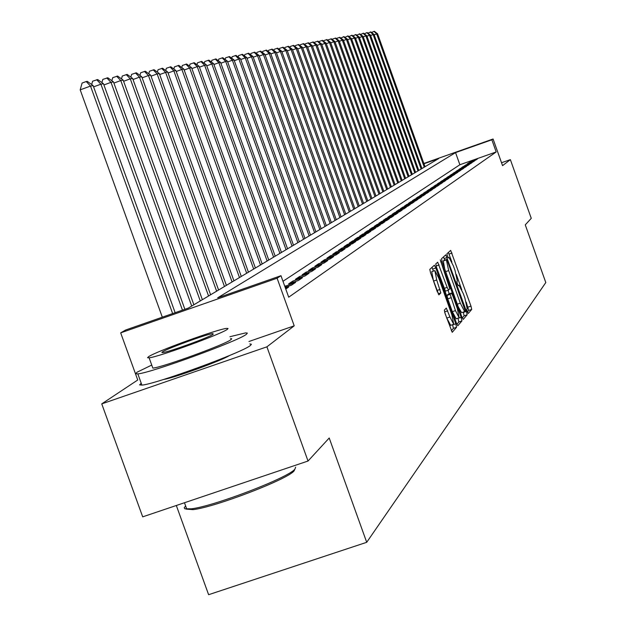 <?xml version="1.0" encoding="UTF-8"?>
<svg xmlns="http://www.w3.org/2000/svg" width="626" height="626" viewBox="0 0 626 626"><rect width="100%" height="100%" fill="white"/><g stroke="black" fill="none" stroke-linecap="round" stroke-linejoin="round"><path stroke-width="0.94" d="M467.293 311.662L468.264 313.485L471.714 309.432L470.979 306.106L450.673 250.384L446.941 253.765L447.441 256.081L448.412 257.959L449.038 257.45L453.427 265.98L455.016 270.44L457.332 281.066L456.863 281.543L457.371 283.883L458.326 285.738L458.96 285.174L463.295 293.61L464.883 298.07L467.231 308.782L466.777 309.307L467.293 311.662M444.374 310.113L445.125 313.665L452.238 332.304L456.534 327.288L455.783 323.775L435.845 267.983L434.397 265.213L429.812 269.368L430.547 272.873L438.873 294.885L440.829 292.929L436.713 279.971L434.859 270.604L438.732 278.03L451.87 314.815L453.733 324.291L449.938 316.983L446.299 308.062L444.374 310.113M308.023 461.033L142.697 516.849L101.748 403.88L266.911 346.827L308.023 461.033L329.213 438.004L366.711 542.304L545.802 282.553L525.269 224.851L531.263 218.341L510.37 159.638L502.561 165.647L493.077 138.995L491.856 139.786L496.183 151.954L288.696 297.193L280.972 275.706L277.099 278.21L120.677 332.868L125.748 329.965L188.316 308.094L438.662 158.574L423.966 163.769M266.911 346.827L294.212 325.833L277.099 278.21M461.8 316.779L463.224 319.416L467.176 314.768L466.433 311.388L445.806 254.813L441.533 258.695L442.253 262.067L461.8 316.779M461.949 320.919L457.802 325.763L456.401 323.055L436.51 267.372L435.774 263.937L437.707 262.192L447.144 287.357L448.552 290.081L449.797 288.821L440.305 259.829L461.198 317.476L461.949 320.919L458.85 321.983L456.878 324.284M510.37 159.638L501.528 162.744M475.885 159.998L477.45 158.934L469.782 162.15L475.885 159.998M473.24 161.79L474.837 160.71L468.71 162.87L467.082 163.965L473.24 161.79M470.549 163.621L472.168 162.517L464.328 165.812L470.549 163.621M467.802 165.483L469.453 164.364L463.217 166.563L461.526 167.698L467.802 165.483M465.001 167.385L466.691 166.242L460.392 168.457L458.67 169.615L465.001 167.385M462.152 169.317L463.866 168.151L457.52 170.389L455.767 171.571L462.152 169.317M459.249 171.289L461.002 170.1L454.586 172.361L452.801 173.559L459.249 171.289M456.291 173.3L458.075 172.087L451.596 174.364L449.781 175.593L456.291 173.3M453.271 175.35L455.086 174.114L448.552 176.415L446.698 177.659L453.271 175.35M450.196 177.44L452.05 176.18L445.454 178.504L443.56 179.772L450.196 177.44M447.058 179.568L448.944 178.285L442.285 180.624L440.352 181.923L447.058 179.568M443.857 181.743L445.782 180.429L439.053 182.8L437.089 184.122L443.857 181.743M440.587 183.958L442.559 182.62L435.759 185.014L433.755 186.36L440.587 183.958M437.253 186.219L439.264 184.858L432.402 187.268L430.352 188.645L437.253 186.219M433.849 188.528L435.899 187.135L428.974 189.576L426.877 190.977L433.849 188.528M430.383 190.883L432.472 189.467L425.469 191.924L423.332 193.364L430.383 190.883M426.83 193.293L428.966 191.846L421.901 194.326L419.717 195.797L426.83 193.293M423.207 195.75L425.39 194.271L418.246 196.783L416.016 198.278L423.207 195.75M419.506 198.262L421.736 196.752L414.522 199.287L412.244 200.813L419.506 198.262M415.727 200.829L418.004 199.287L410.711 201.846L408.387 203.411L415.727 200.829M411.861 203.45L414.193 201.869L406.814 204.459L404.443 206.064L411.861 203.45M407.909 206.134L410.296 204.522L402.839 207.136L400.405 208.771L407.909 206.134M403.872 208.881L406.305 207.222L398.77 209.866L396.289 211.541L403.872 208.881M399.74 211.682L402.228 209.992L394.607 212.668L392.072 214.374L399.74 211.682M395.515 214.554L398.058 212.824L390.358 215.524L387.752 217.277L395.515 214.554M391.187 217.488L393.793 215.72L385.999 218.451L383.339 220.242L391.187 217.488M386.758 220.493L389.427 218.685L381.547 221.447L378.824 223.279L386.758 220.493M382.22 223.568L384.959 221.714L376.985 224.515L374.191 226.385L382.22 223.568M377.58 226.722L380.381 224.82L372.313 227.653L369.457 229.57L377.58 226.722M372.822 229.953L375.694 228.005L367.525 230.869L364.598 232.833L372.822 229.953M367.947 233.263L370.889 231.268L362.626 234.163L359.629 236.174L367.947 233.263M362.947 236.651L365.96 234.609L357.602 237.536L354.527 239.601L362.947 236.651M357.822 240.134L360.912 238.036L352.454 241.002L349.3 243.115L357.822 240.134M352.563 243.702L355.74 241.55L347.164 244.547L343.932 246.722L352.563 243.702M347.172 247.364L350.427 245.157L341.749 248.193L338.431 250.423L347.172 247.364M341.632 251.12L344.973 248.851L336.185 251.926L332.782 254.219L341.632 251.12M335.951 254.978L339.378 252.654L330.481 255.768L326.975 258.115L335.951 254.978M330.113 258.945L333.635 256.55L324.612 259.704L321.021 262.122L330.113 258.945M324.111 263.014L327.734 260.557L318.595 263.749L314.901 266.23L324.111 263.014M317.945 267.2L321.662 264.673L312.405 267.912L308.61 270.463L317.945 267.2M311.599 271.504L315.426 268.906L306.044 272.185L302.139 274.814L311.599 271.504M305.073 275.933L309.017 273.265L299.494 276.582L295.48 279.282L305.073 275.933M298.359 280.495L302.413 277.741L292.765 281.105L288.633 283.883L298.359 280.495M285.166 287.373L291.45 285.182L295.621 282.349L284.83 286.442M285.761 289.04L288.625 287.099L285.464 288.203M496.183 151.954L459.875 164.748L282.975 281.293M176.321 505.495L208.615 594.7L366.711 542.304M120.677 332.868L137.736 379.998L101.748 403.88M491.856 139.786L455.548 152.611L217.684 297.827L280.972 275.706M423.857 163.449L493.077 138.995M459.875 164.748L455.548 152.611M471.378 161.078L471.542 161.531M468.71 162.87L468.874 163.331M465.987 164.701L466.151 165.17M463.217 166.563L463.389 167.04M460.392 168.457L460.564 168.95M457.52 170.389L457.692 170.89M454.586 172.361L454.766 172.87M451.596 174.364L451.784 174.889M448.552 176.415L448.74 176.939M445.454 178.504L445.642 179.036M442.285 180.624L442.48 181.18M439.053 182.8L439.256 183.355M435.759 185.014L435.97 185.586M432.402 187.268L432.613 187.855M428.974 189.576L429.186 190.171M425.469 191.924L425.688 192.534M421.901 194.326L422.12 194.952M418.246 196.783L418.473 197.417M414.522 199.287L414.748 199.937M410.711 201.846L410.946 202.511M406.814 204.459L407.057 205.14M402.839 207.136L403.089 207.832M398.77 209.866L399.02 210.579M394.607 212.668L394.873 213.388M390.358 215.524L390.624 216.267M385.999 218.451L386.273 219.21M381.547 221.447L381.821 222.222M376.985 224.515L377.267 225.305M372.313 227.653L372.603 228.467M367.525 230.869L367.83 231.706M362.626 234.163L362.931 235.016M357.602 237.536L357.915 238.42M352.454 241.002L352.774 241.902M347.164 244.547L347.5 245.478M341.749 248.193L342.086 249.14M336.185 251.926L336.538 252.904M330.481 255.768L330.841 256.77M324.612 259.704L324.988 260.737M318.595 263.749L318.97 264.814M312.405 267.912L312.797 269M306.044 272.185L306.443 273.304M299.494 276.582L299.909 277.741M292.765 281.105L293.195 282.295M285.832 285.769L286.278 286.99M294.212 325.833L248.945 341.499M163.66 379.442C173.269 378.229 221.471 360.701 229.554 355.498M451.909 262.106L448.38 252.458M467.411 311.983L468.717 310.457L466.206 302.139M461.777 289.752L456.338 274.509M444.718 260.142L443.482 256.918M462.27 317.985L464.132 315.817L463.279 312.116M465.306 311.005L446.878 259.391L446.369 259.868L448.678 270.581L460.306 303.156L464.672 311.638L465.306 311.005M443.873 260.439L446.878 259.391L443.865 260.439M444.71 268.945L443.318 260.925L443.834 260.447M458.24 306.81L461.62 312.687L464.609 311.631M436.4 267.067L445.446 291.153L448.537 290.081M448.013 290.268L449.272 293.797M457.989 318.204L461.198 317.476M455.446 310.598L459.163 317.797L457.316 308.508L452.77 295.777L451.369 293.078L450.133 294.345L455.446 310.598L452.332 311.67L456.166 318.83M451.338 293.085L448.224 294.165L451.323 293.093M452.332 311.67L447.762 298.86L447.027 295.417L448.224 294.165M458.85 321.983L458.107 318.532M450.689 325.34L446.768 318.071L444.617 312.045M434.773 270.635L431.705 271.7L433.544 281.066L436.713 279.971M437.425 292.123L433.544 281.066M433.427 271.105L432.003 267.372M451.299 330.81L453.388 328.368L452.575 324.691M425.023 166.719L377.572 33.781L376.695 33.937L424.256 167.181M371.523 32.482L374.356 31.3L377.572 33.781M374.004 31.363L376.695 33.937L374.191 34.845M294.869 469.187L294.071 470.885C288.25 479.086 215.023 507.232 193.051 509.642L186.086 509.094M185.609 505.91L184.24 507.756L184.889 508.821L191.384 508.813C213.881 506.324 288.969 477.474 294.909 469.101L295.636 467.168M151.641 365.122L137.078 372.196L135.576 373.722L137.845 373.894C150.85 372.955 238.756 340.873 246.354 334.307L247.364 333.095L245.611 332.883L229.922 336.725M141.21 383.206L139.614 384.88L141.899 385.107C154.982 384.395 242.872 352.281 250.384 345.489L251.386 344.245L249.829 343.94M230.587 338.572L231.745 338.752L230.971 339.644C225.172 344.488 162.056 367.493 152.838 368.111L149.113 357.814C158.284 357.047 221.416 334.057 227.269 329.37L228.052 328.493L226.753 328.384C218.255 328.908 156.085 351.421 148.589 356.695L147.548 357.728L149.113 357.814M162.525 351.859L161.884 352.501L162.854 352.563C168.684 352.094 209.264 337.336 213.223 334.245L212.887 333.595C207.339 333.955 167.165 348.525 162.525 351.859M421.932 168.566L374.043 34.422L373.151 34.579L421.157 169.036M367.931 33.131L370.803 31.918L374.043 34.422M370.443 31.981L373.151 34.579L370.608 35.502M418.786 170.444L370.451 35.072L369.543 35.236L417.996 170.921M364.277 33.804L367.18 32.552L370.451 35.072M366.813 32.615L369.543 35.236L366.953 36.175M415.586 172.361L366.797 35.737L365.874 35.909L414.772 172.846M360.553 34.485L363.487 33.194L366.797 35.737M363.119 33.256L365.874 35.909L363.229 36.864M412.323 174.31L363.072 36.418L362.133 36.59L411.493 174.803M356.757 35.173L359.731 33.851L363.072 36.418M359.347 33.914L362.133 36.59L359.441 37.568M408.997 176.297L359.277 37.106L358.315 37.286L408.152 176.798M352.892 35.885L355.904 34.516L359.277 37.106M355.513 34.587L358.315 37.286L355.576 38.28M405.609 178.316L355.411 37.81L354.433 37.99L404.748 178.833M348.948 36.605L352 35.197L355.411 37.81M351.609 35.267L354.433 37.99L351.64 39.008M402.15 180.382L351.468 38.53L350.474 38.71L401.282 180.898M344.934 37.341L348.025 35.893L351.468 38.53M347.618 35.964L350.474 38.71L347.626 39.743M398.637 182.479L347.453 39.266L346.436 39.446L397.745 183.011M340.841 38.084L343.971 36.598L347.453 39.266M343.557 36.668L346.436 39.446L343.533 40.502M395.045 184.623L343.353 40.009L342.32 40.197L394.137 185.171M336.663 38.851L336.788 38.343L339.84 37.317L343.353 40.009M339.417 37.396L342.32 40.197L339.355 41.277M391.383 186.814L339.175 40.768L338.118 40.964L390.46 187.362M332.406 39.634L332.539 39.094L335.622 38.053L339.175 40.768M335.192 38.131L338.118 40.964L335.098 42.059M387.65 189.044L334.918 41.551L333.838 41.746L386.712 189.608M328.063 40.432L328.212 39.853L331.318 38.804L334.918 41.551M330.888 38.882L333.838 41.746L330.755 42.865M383.848 191.313L330.567 42.341L329.472 42.537L382.885 191.892M323.634 41.246L323.791 40.627L326.936 39.571L330.567 42.341M326.49 39.649L329.472 42.537L326.326 43.679M379.959 193.637L326.13 43.147L325.011 43.35L378.98 194.224M319.111 42.075L319.276 41.418L322.46 40.346L326.13 43.147M322.007 40.432L325.011 43.35L321.803 44.516M375.999 196.001L321.608 43.969L320.457 44.18L374.99 196.603M314.502 42.92L314.675 42.232L317.891 41.144L321.608 43.969M317.429 41.23L320.457 44.18L317.186 45.369M371.954 198.419L316.983 44.814L315.817 45.025L370.928 199.029M309.792 43.789L309.972 43.053L313.235 41.958L316.983 44.814M312.757 42.044L315.817 45.025L312.476 46.238M367.822 200.883L312.272 45.675L311.075 45.894L366.773 201.509M304.979 44.673L305.175 43.898L308.469 42.787L312.272 45.675M307.992 42.873L311.075 45.894L307.656 47.13M363.596 203.403L307.452 46.551L306.231 46.77L362.532 204.045M300.065 45.581L300.277 44.759L303.61 43.64L307.452 46.551M303.117 43.718L306.231 46.77L302.741 48.038M359.293 205.977L302.53 47.451L301.286 47.678L358.197 206.635M295.049 46.504L295.269 45.635L298.641 44.501L302.53 47.451M298.14 44.587L301.286 47.678L297.718 48.969M354.887 208.607L297.499 48.366L296.231 48.593L353.768 209.28M289.916 47.451L290.151 46.535L293.571 45.385L297.499 48.366M293.054 45.479L296.231 48.593L292.585 49.916M350.388 211.298L292.365 49.297L291.059 49.54L349.245 211.979M284.681 48.421L284.924 47.451L288.383 46.293L292.365 49.297M287.858 46.379L291.059 49.54L287.342 50.886M345.787 214.045L287.115 50.26L285.785 50.503L344.621 214.741M279.321 49.407L279.579 48.39L283.085 47.216L287.115 50.26M282.545 47.31L285.785 50.503L281.974 51.88M341.092 216.854L281.739 51.238L280.378 51.481L339.895 217.566M273.844 50.424L274.118 49.344L277.662 48.163L281.739 51.238M277.115 48.257L280.378 51.481L276.489 52.897M336.279 219.726L276.254 52.232L274.861 52.49L335.059 220.454M268.241 51.457L268.531 50.33L272.122 49.125L276.254 52.232M271.567 49.227L274.861 52.49L270.878 53.938M331.365 222.66L270.635 53.257L269.211 53.515L330.113 223.404M262.505 52.521L262.818 51.332L266.457 50.111L270.635 53.257M265.878 50.213L269.211 53.515L265.134 55.002M326.334 225.665L264.884 54.306L263.429 54.572L325.058 226.424M256.644 53.609L256.965 52.357L260.651 51.129L264.884 54.306M260.064 51.23L263.429 54.572L259.258 56.09M321.185 228.74L259 55.378L257.513 55.651L319.878 229.523M250.643 54.72L250.979 53.406L254.719 52.161L259 55.378M254.117 52.263L257.513 55.651L253.24 57.201M315.911 231.886L252.982 56.473L251.456 56.755L314.573 232.692M244.492 55.863L244.852 54.485L248.639 53.218L252.982 56.473M248.021 53.327L251.456 56.755L247.082 58.343M310.512 235.11L246.816 57.6L245.251 57.882L309.142 235.932M238.201 57.029L238.576 55.581L242.411 54.306L246.816 57.6M241.785 54.415L245.251 57.882L240.767 59.509M304.979 238.412L240.494 58.75L238.897 59.04L303.579 239.257M231.753 58.234L232.144 56.716L236.041 55.417L240.494 58.75M235.392 55.534L238.897 59.04L234.304 60.714M299.322 241.8L234.022 59.932L232.379 60.229L297.882 242.661M225.141 59.462L225.556 57.866L229.507 56.559L234.022 59.932M228.842 56.676L232.379 60.229L227.676 61.943M293.516 245.267L227.387 61.137L225.704 61.442L292.037 246.143M218.364 60.722L218.803 59.055L222.809 57.725L227.387 61.137M222.128 57.842L225.704 61.442L220.884 63.203M287.561 248.819L220.587 62.373L218.857 62.694L286.051 249.727M211.424 62.021L211.885 60.268L215.947 58.922L220.587 62.373M215.25 59.047L218.857 62.694L213.912 64.494M281.457 252.466L213.615 63.649L211.838 63.969L279.908 253.389M204.295 63.351L204.78 61.512L208.904 60.151L213.615 63.649M208.192 60.276L211.838 63.969L206.768 65.816M275.197 256.206L206.455 64.947L204.639 65.284L273.609 257.153M196.987 64.713L197.495 62.796L201.682 61.411L206.455 64.947M200.946 61.536L204.639 65.284L199.436 67.178M268.773 260.04L199.115 66.286L197.245 66.63L267.138 261.019M189.482 66.121L190.022 64.11L194.263 62.702L199.115 66.286M193.512 62.835L197.245 66.63L191.9 68.578M262.177 263.984L191.572 67.663L189.655 68.015L260.502 264.986M181.783 67.561L182.346 65.456L186.658 64.032L191.572 67.663M185.883 64.165L189.655 68.015L184.169 70.01M255.4 268.03L183.833 69.071L181.861 69.431L253.679 269.055M173.871 69.048L174.458 66.841L178.84 65.394L183.833 69.071M178.05 65.527L181.861 69.431L176.227 71.489M248.444 272.185L175.875 70.519L173.856 70.894L246.675 273.241M165.741 70.574L166.359 68.257L170.812 66.794L175.875 70.519M169.998 66.935L173.856 70.894L168.058 72.999M241.292 276.457L167.705 72.013L165.624 72.389L239.476 277.537M157.384 72.139L158.042 69.721L162.557 68.234L167.705 72.013M161.719 68.375L165.624 72.389L159.669 74.564M233.944 280.847L159.301 73.539L157.157 73.931L232.074 281.958M148.792 73.758L149.481 71.223L154.074 69.713L159.301 73.539M153.214 69.862L157.157 73.931L151.03 76.169M226.385 285.354L150.655 75.12L148.456 75.519L224.46 286.505M139.958 75.417L140.678 72.765L145.349 71.231L150.655 75.12M144.457 71.387L148.456 75.519L142.149 77.82M218.607 290.002L141.766 76.74L139.496 77.147L216.627 291.184M130.865 77.131L131.624 74.361L136.366 72.796L141.766 76.74M135.459 72.96L139.496 77.147L133.009 79.518M210.61 294.783L132.61 78.406L130.278 78.829L208.568 295.996M121.499 78.899L122.297 75.996L127.125 74.408L132.61 78.406M126.186 74.572L130.278 78.829L123.596 81.27M202.362 299.705L123.181 80.12L120.779 80.558L200.265 300.957M111.858 80.723L112.696 77.679L117.61 76.067L123.181 80.12M116.639 76.239L120.779 80.558L113.893 83.07M193.872 304.776L113.47 81.889L110.998 82.342L191.713 306.067M101.921 82.601L102.805 79.416L107.805 77.781L113.47 81.889M106.811 77.953L110.998 82.342L103.9 84.933M184.873 309.299L103.462 83.712L100.911 84.181L182.463 310.136M91.678 84.541L92.609 81.208L97.695 79.541L103.462 83.712M96.67 79.721L100.911 84.181L93.595 86.85M175.139 312.703L93.141 85.598L90.512 86.075L80.198 89.847L162.314 317.179M80.198 89.847L82.092 83.047L86.216 81.544L90.512 86.075L172.651 313.571M86.216 81.544L87.28 81.357L93.141 85.598M449.038 254.078L452.035 253.037M467.99 307.139L470.979 306.106M468.717 310.457L471.714 309.432M444.155 258.561L447.191 257.505M463.397 312.437L466.433 311.388M464.132 315.817L467.176 314.768M443.318 260.925L446.369 259.868M445.673 271.621L448.678 270.581M457.301 304.189L460.306 303.156M436.064 266.011L439.139 264.947M444.03 288.43L447.144 287.357M440.688 261.95L441.291 261.738M447.027 295.417L450.133 294.345M447.762 298.86L450.869 297.788M444.577 311.904L447.731 310.817M446.768 318.071L449.938 316.983M436.917 290.519L440.086 289.423M438.145 293.852L440.829 292.929M432.707 269.078L435.845 267.983M452.637 324.855L455.783 323.775M453.388 328.368L456.534 327.288M461.62 312.687L464.672 311.638M445.446 291.153L448.552 290.081M456.057 318.861L459.163 317.797M450.571 325.379L453.733 324.291M184.467 502.748L186.783 509.141M213.145 334.3L212.887 333.595M137.845 373.894L141.899 385.107M193.051 509.642L191.384 508.813"/></g></svg>

